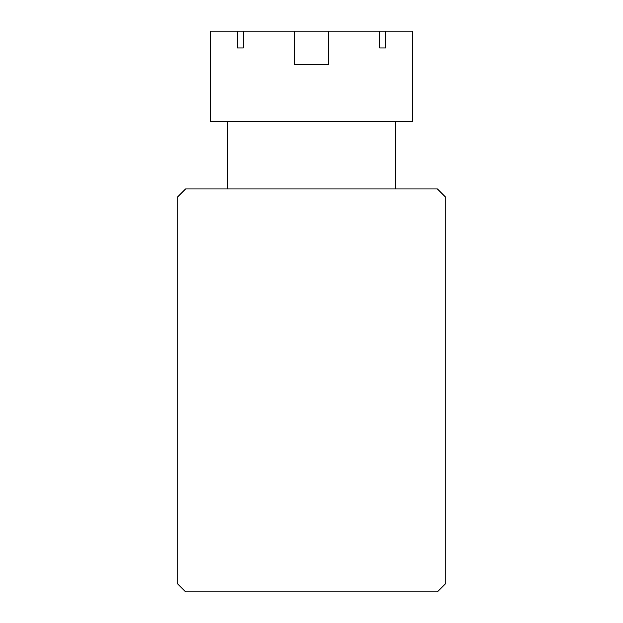 <?xml version="1.0" encoding="UTF-8"?>
<svg xmlns="http://www.w3.org/2000/svg" width="623" height="623" viewBox="0 0 623 623"><rect width="100%" height="100%" fill="white"/><g stroke="black" fill="none" stroke-linecap="round" stroke-linejoin="round"><path stroke-width="0.93" d="M437.408 188.948L185.592 188.948L177.197 197.343L177.197 583.455L185.592 591.85L437.408 591.85L445.803 583.455L445.803 197.343L437.408 188.948M294.71 31.15L379.695 31.15L379.695 47.94L385.629 47.94L385.629 31.15L412.224 31.15L412.224 121.804L210.776 121.804L210.776 31.15L237.371 31.15L237.371 47.94L243.305 47.94L243.305 31.15L294.71 31.15L294.71 64.722L328.29 64.722L328.29 31.15M395.434 188.948L395.434 121.804M227.566 188.948L227.566 121.804M243.305 31.15L237.371 31.15M385.629 31.15L379.695 31.15M385.629 47.94L379.695 47.94M243.305 47.94L237.371 47.94"/></g></svg>
